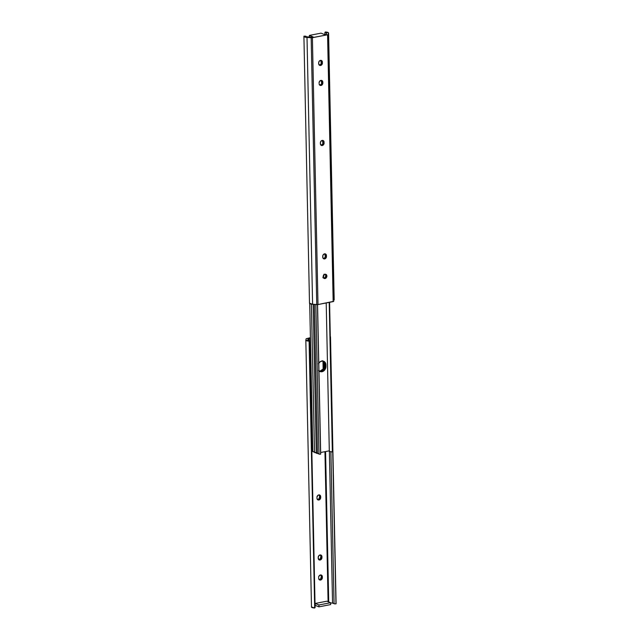 <?xml version="1.0" encoding="UTF-8"?>
<svg xmlns="http://www.w3.org/2000/svg" width="640" height="640" viewBox="0 0 640 640"><rect width="100%" height="100%" fill="white"/><g stroke="black" fill="none" stroke-linecap="round" stroke-linejoin="round"><path stroke-width="0.96" d="M308.392 338.76L309.008 338.728L309.048 340.584L309.008 338.728L310.144 338.824L310.184 340.696L309.52 340.64L310.488 340.704L310.456 338.84L308.392 338.76L308.424 340.472L308.08 338.888L308.112 340.376L308.392 338.76M326.856 601.2L315.184 603.464L315.064 605.36L318.96 606.848L330.64 604.584L330.6 602.712L326.856 601.2L330.6 602.712L318.92 604.976L315.184 603.464L326.856 601.2M324.952 451.672L328.096 601.696L324.952 451.672M319.056 494.864L319.632 496.264L320.68 496.696L320.696 497.496A2.216 1.808 -67.9 0 1 317.992 499.912A2.216 1.808 -67.9 0 1 316.96 498.216L317.544 499.624L318.872 499.992L320.184 499.112L320.696 497.496L320.344 495.568L319.136 494.888L317.736 495.48L316.944 497.416A2.216 1.808 -67.9 0 1 319.648 495A2.216 1.808 -67.9 0 1 320.68 496.696L319.632 496.264L319.136 498.68L317.464 499.592M318.768 559.64A2.216 1.808 112.1 0 0 320.912 557.112L321.952 557.536A2.216 1.808 -67.9 0 1 319.256 559.952A2.216 1.808 -67.9 0 1 318.216 558.256L318.2 557.456A2.216 1.808 -67.9 0 1 320.904 555.04A2.216 1.808 -67.9 0 1 321.936 556.736L320.744 554.984L318.992 555.52L318.2 557.456L318.8 559.664L320.496 559.92L321.928 557.96L321.936 556.736L320.888 556.312L320.392 558.728L318.72 559.64M320.736 574.92L321.312 576.32L322.36 576.752L322.376 577.552A2.216 1.808 -67.9 0 1 319.672 579.968A2.216 1.808 -67.9 0 1 318.64 578.272L319.216 579.68L320.552 580.048L321.856 579.168L322.376 577.552L322.016 575.624L320.808 574.944L319.136 575.856L318.624 577.472A2.216 1.808 -67.9 0 1 321.328 575.056A2.216 1.808 -67.9 0 1 322.36 576.752L321.312 576.32L320.816 578.736L319.136 579.648M307.808 339.984L308.08 338.888L307.808 339.984A2.2 0.6 178.8 0 0 307.784 340.064L307.808 339.984M309.52 340.616A2.2 0.6 178.8 0 1 307.784 340.064L309.52 340.616L315.104 607.472L309.52 340.616L309.096 341.144A4.16 1.136 178.8 0 1 305.824 340.112A4.16 1.136 178.8 0 1 305.888 339.904L307.648 341.008L309.096 341.144L309.52 340.616M329.376 451.152L332.552 603.12L330.6 602.952L332.552 603.12L329.376 451.152M328.72 601.952L325.568 451.552L328.72 601.952M334.072 603.528A2.2 0.6 -1.2 0 0 332.552 603.12L334.096 603.568M330.888 451.776L334.072 603.792L330.888 451.776M330.232 336.376L335.984 603.864L334.072 603.792L335.984 603.864A4.16 1.136 -1.2 0 0 336.088 603.616L330.496 336.76A4.16 1.136 178.8 0 1 330.4 337.016L336.08 603.648M310.424 337.696L306.2 338.696L310.424 337.696M320.312 554.904L320.888 556.312A2.216 1.808 112.1 0 0 320.336 554.928M306.2 338.696L305.888 339.904L306.2 338.696M314.688 608L309.096 341.144L314.688 608L315.104 607.472L314.688 608A4.16 1.136 -1.2 0 1 311.416 606.96L314.688 608M311.48 606.76L305.824 340.112M315.184 603.464L318.92 604.976L318.96 606.848L315.216 605.328L315.184 603.464M318.96 606.848L318.92 604.976L330.6 602.712L330.64 604.584L318.96 606.848M319.192 579.648A2.216 1.808 112.1 0 0 321.328 577.12L322.376 577.552L321.328 577.12L321.312 576.32A2.216 1.808 112.1 0 0 320.76 574.944M320.912 557.112L320.888 556.312L321.936 556.736L321.952 557.536L320.912 557.112M317.512 499.592A2.216 1.808 112.1 0 0 319.648 497.064L320.696 497.496L319.648 497.064L319.632 496.264A2.216 1.808 112.1 0 0 319.08 494.888M325.264 274.208L325.84 275.608L326.888 276.032A2.216 1.808 -67.9 0 1 324.184 278.456A2.216 1.808 -67.9 0 1 323.152 276.76L323.728 278.16L325.432 278.424L326.6 277.28L326.728 275.248L325.696 274.288L324.616 274.376L323.44 275.512L323.152 276.76A2.216 1.808 -67.9 0 1 325.856 274.344A2.216 1.808 -67.9 0 1 326.888 276.032L325.84 275.608A2.216 1.808 112.1 0 0 325.288 274.232M313.104 36.936L311.88 37.176L313.104 36.936L309.36 35.416L321.04 33.152L324.784 34.672L326 34.432L324.784 34.672L321.04 33.152L309.36 35.416L313.104 36.936M324.832 253.792L325.304 256.84L324.32 258.192L323.24 258.52M323.704 278.136A2.216 1.808 112.1 0 0 325.84 275.608L325.328 277.224L323.656 278.136M322.456 140.376L322.928 143.424L322.264 144.52L320.864 145.112M321.2 80.336L321.672 83.384L321.008 84.48L319.608 85.064M320.784 60.32L321.256 63.368L320.584 64.464L319.192 65.056M307.448 36.88A2.2 0.6 178.8 0 1 305.872 36.344A2.2 0.6 178.8 0 1 305.928 36.208L304.016 36.136L306.72 36.792L311.264 37.2L307.448 36.88M326.6 33.168L326.32 34.28L326.568 32.944L324.896 32.528A2.2 0.6 178.8 0 1 326.624 33.08A2.2 0.6 178.8 0 1 326.6 33.168M324.936 34.64L324.896 32.528L324.936 34.64M325.312 32L324.896 32.528L325.312 32A4.16 1.136 178.8 0 1 328.584 33.04A4.16 1.136 178.8 0 1 328.52 33.24L334.112 300.096A4.16 1.136 -1.2 0 0 334.176 299.888L328.52 33.24L334.112 300.096L328.208 34.456L327.576 34.76L333.168 301.608L333.8 301.304L317.992 304.552L312.4 37.704L327.576 34.76L333.168 301.608L317.992 304.552L312.4 37.704L311.168 37.76L316.752 304.616L317.992 304.552L312.6 304.264L307.008 37.416L311.168 37.76L316.752 304.616L312.6 304.264L307.008 37.416A4.16 1.136 178.8 0 1 303.912 36.384A4.16 1.136 178.8 0 1 304.016 36.136L304.176 36.768L305.592 37.256L311.8 37.768L327.576 34.76L328.208 34.456L328.488 32.808L325.312 32M326.464 255.624L325.88 254.216L324.184 253.96L323.016 255.096L322.744 257.144L323.32 258.552L324.656 258.92L325.96 258.04L326.48 256.424A2.216 1.808 -67.9 0 1 323.776 258.84A2.216 1.808 -67.9 0 1 322.744 257.144L322.728 256.344A2.216 1.808 -67.9 0 1 325.424 253.928A2.216 1.808 -67.9 0 1 326.464 255.624L325.416 255.192L326.464 255.624M324.088 142.208L323.504 140.808L322.176 140.432L320.864 141.32L320.352 142.936L320.704 144.856L321.912 145.536L323.312 144.944L324.104 143.008A2.216 1.808 -67.9 0 1 321.4 145.424A2.216 1.808 -67.9 0 1 320.368 143.736L320.352 142.936A2.216 1.808 -67.9 0 1 323.056 140.512A2.216 1.808 -67.9 0 1 324.088 142.208L323.04 141.784L324.088 142.208M319.664 85.072A2.216 1.808 112.1 0 0 321.8 82.544L322.848 82.968A2.216 1.808 -67.9 0 1 320.144 85.384A2.216 1.808 -67.9 0 1 319.112 83.688L319.688 85.096L321.024 85.464L322.328 84.584L322.848 82.968L322.488 81.04L321.28 80.36L319.608 81.272L319.088 82.888A2.216 1.808 -67.9 0 1 321.792 80.472A2.216 1.808 -67.9 0 1 322.824 82.168L321.784 81.744A2.216 1.808 112.1 0 0 321.232 80.36M322.408 62.152L321.832 60.744L320.496 60.376L319.184 61.264L318.672 62.88L319.032 64.8L320.24 65.48L321.912 64.568L322.424 62.952A2.216 1.808 -67.9 0 1 319.72 65.368A2.216 1.808 -67.9 0 1 318.688 63.68L318.672 62.88A2.216 1.808 -67.9 0 1 321.376 60.456A2.216 1.808 -67.9 0 1 322.408 62.152L321.36 61.728L322.408 62.152M303.912 36.384L309.504 303.24A4.16 1.136 -1.2 0 0 312.6 304.264L309.504 303.2M311.264 37.2L311.88 37.176L311.264 37.2M309.4 37.048L309.36 35.416L309.4 37.048M319.24 65.056A2.216 1.808 112.1 0 0 321.376 62.528L322.424 62.952L321.376 62.528L321.36 61.728A2.216 1.808 112.1 0 0 320.808 60.352M322.824 82.168L322.848 82.968L321.8 82.544L321.784 81.744L322.824 82.168M320.92 145.112A2.216 1.808 112.1 0 0 323.056 142.584L324.104 143.008L323.056 142.584L323.04 141.784A2.216 1.808 112.1 0 0 322.488 140.408M323.296 258.52A2.216 1.808 112.1 0 0 325.432 255.992L326.48 256.424L325.432 255.992L325.416 255.192A2.216 1.808 112.1 0 0 324.864 253.816M322.24 360.68L323.792 362.48L324.104 366.472L323.04 369.08L320.176 371.008A4.856 3.944 112.1 0 0 324.168 365.544L325.064 365.904A4.856 3.944 -67.9 0 1 321.08 371.368L318.608 370.952M314.504 452.336L311.4 304.144L314.52 452.272A1.664 0.456 -1.2 0 0 314.504 452.336A1.664 0.456 -1.2 0 0 315.376 452.712A1.664 0.456 -1.2 0 0 317.064 452.664M319.208 371.056A4.856 3.944 112.1 0 0 320.176 371.008L321.08 371.368L319.504 371.32L322.632 370.712L324.432 368.632L325.04 364.576L324.296 362.112L323.136 361.04L324.688 362.848L325.04 364.576L324.136 364.208A4.856 3.944 112.1 0 0 322.72 361.008M309.704 303.576L312.808 451.64L309.704 303.576M314.536 452.184A2.2 0.6 -1.2 0 0 312.808 451.64L314.536 452.16M314.52 452.272L316.64 452.72M321.08 371.368A4.856 3.944 -67.9 0 1 319.616 371.344A4.856 3.944 112.1 0 0 325.064 365.904L324.168 365.544L324.136 364.208L325.04 364.576L324.432 368.632L323.328 370.144L321.08 371.368M323.208 361.08A4.856 3.944 -67.9 0 1 325.04 364.576A4.856 3.944 112.1 0 0 323.208 361.08M318.792 363.128A4.856 3.944 -67.9 0 1 321.752 361.056A4.856 3.944 -67.9 0 1 323.672 361.232A4.856 3.944 -67.9 0 1 325.936 364.936L325.04 364.576L325.064 365.904L325.96 366.272L325.584 363.208L324.672 361.864L322.552 360.992L320.192 361.72L318.392 363.792M329.304 450.824L320.664 452.504L329.304 450.824M318.536 370.32L320.4 371.68L322.768 371.488L325.328 369L325.96 366.272A4.856 3.944 -67.9 0 1 320.048 371.56A4.856 3.944 -67.9 0 1 318.952 370.824M322.904 277.744L324.032 274.208M313.184 304.312L316.304 453.064A1.664 0.456 -1.2 0 0 317.472 453.472L314.352 304.416L317.472 453.472L316.32 453.12L316.712 452.752M332.704 451.48L329.576 302.304L332.704 451.48L329.216 302.376L332.344 451.928L330.008 451.552L329.344 450.816A3.864 1.056 -1.2 0 0 329.312 450.968A3.864 1.056 -1.2 0 0 332.344 451.928L332.704 451.48M320.648 453.816L317.472 304.616L320.6 454.208A3.864 1.056 -1.2 0 0 320.696 453.976L317.56 304.616M320.6 454.208L318.976 454.144L315.84 304.536L318.976 454.144L320.6 454.208M318.968 453.88A2.2 0.6 -1.2 0 0 317.472 453.472L319 453.92M325.936 364.936L325.96 366.272L325.064 365.904L325.04 364.576L325.936 364.936M324.016 274.76A4.856 3.944 -67.9 0 1 323.216 277.264M334.176 299.888L328.584 33.04M322.976 361.24L323.136 368.936M329.312 450.968L326.208 302.96M325.656 276.624L325.616 274.672M325.248 257.008L325.184 254.264"/></g></svg>
